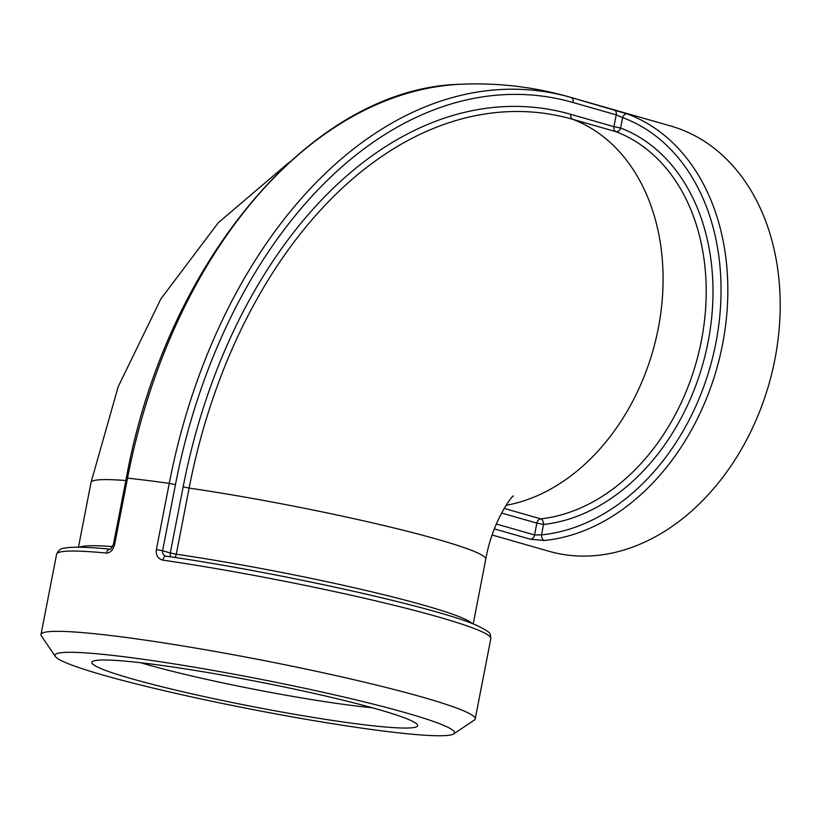 <?xml version="1.0" encoding="UTF-8"?>
<svg xmlns="http://www.w3.org/2000/svg" width="820" height="820" viewBox="0 0 820 820"><rect width="100%" height="100%" fill="white"/><g stroke="black" fill="none" stroke-linecap="round" stroke-linejoin="round"><path stroke-width="1.23" d="M174.803 557.467A4.828 2.48 98.4 0 0 176.279 554.207L170.293 552.967A4.828 3.608 -74 0 0 170.97 556.893M627.228 113.918A4.828 3.198 110.3 0 0 622.626 117.608A216.347 161.806 106 0 1 715.87 342.975A216.347 161.806 106 0 1 541.518 534.865A4.828 3.075 84.4 0 0 544.316 540.482A221.174 165.414 -74 0 0 722.553 344.308A221.174 165.414 -74 0 0 627.228 113.918L570.874 97.436A4.828 3.608 106 0 1 573.108 102.52L616.22 114.861L613.924 126.669L570.812 114.328A4.828 3.608 -74 0 0 572.862 119.351L615.974 131.692A4.828 3.198 110.9 0 0 620.607 128.002L613.924 126.669A4.828 3.608 -74 0 0 615.974 131.692A201.064 150.378 106 0 1 701.397 340.669A201.064 150.378 106 0 1 540.718 518.865A4.828 3.608 -74 0 0 536.864 523.139L543.537 524.472A4.828 3.065 83.8 0 0 540.718 518.865L504.126 508.39M461.291 84.234C312.615 87.094 165.927 260.832 126.311 478.173L127.53 478.162A484.815 319.667 -82.9 0 1 461.291 84.234C497.924 82.646 533.881 86.869 569.141 96.934A221.174 165.414 106 0 1 570.874 97.436A484.815 319.667 97.1 0 0 169.248 483.38L156.394 549.502L162.596 550.763C162.278 553.674 163.477 555.489 166.204 556.206A4.828 2.521 98.3 0 0 165.988 556.155A4.828 2.521 98.3 0 0 165.978 556.155A4.828 2.521 98.3 0 0 162.862 560.132A221.174 16.964 11 0 1 382.54 602.485A221.174 16.964 11 0 1 490.831 638.616L475.221 718.904A221.174 16.964 -169 0 0 337.779 676.018A221.174 16.964 -169 0 0 97.242 634.014A221.174 16.964 -169 0 0 41 634.506A221.174 16.964 -169 0 0 41.389 635.91L55.37 656.492A203.483 15.611 11 0 1 257.726 678.704A203.483 15.611 11 0 1 453.665 733.91A203.483 15.611 11 0 1 405.305 733.562A203.483 15.611 11 0 1 190.476 696.662A203.483 15.611 11 0 1 55.37 656.492M156.394 549.502C155.759 555.314 157.911 558.861 162.862 560.132M613.985 109.777A4.828 3.608 -74 0 1 616.22 114.861L622.626 117.608L620.607 128.002A205.892 153.986 -74 0 1 708.07 342.002A205.892 153.986 -74 0 1 543.537 524.472L541.518 534.865L534.568 534.958L496.315 524.011M494.347 528.9L530.509 539.252L544.316 540.482M569.141 96.934L670.77 126.024A221.174 165.414 106 0 1 775.136 358.114A221.174 165.414 106 0 1 589.026 556.001A221.174 165.414 106 0 1 549.041 551.286L492.154 535.009M110.546 549.216C87.525 546.94 72.047 546.602 64.083 548.221C60.987 548.201 58.497 550.199 56.611 554.217A221.174 16.964 11 0 1 106.436 553.08A4.828 3.751 -84.5 0 1 110.433 549.216M106.436 553.08C110.372 552.916 113.119 549.984 114.677 544.285L127.53 478.162A221.174 16.964 11 0 1 169.248 483.38L175.449 484.64A480.028 316.51 -82.9 0 1 573.108 102.52M453.665 733.91L474.329 720.062A221.174 16.964 -169 0 0 475.221 718.904M372.27 707.752A149.845 11.5 11 0 1 353.43 705.651A149.845 11.5 11 0 1 140.64 662.724M360.636 724.337A165.927 12.73 -169 0 0 417.329 724.634A165.927 12.73 -169 0 0 257.172 681.533A165.927 12.73 -169 0 0 92.537 661.494A165.927 12.73 -169 0 0 179.877 691.075A165.927 12.73 -169 0 0 360.636 724.337M570.812 114.328A467.953 308.545 97.1 0 0 183.147 486.854L189.133 488.084A463.208 305.419 -82.9 0 1 572.862 119.351A201.064 150.378 106 0 1 659.27 322.947A201.064 150.378 106 0 1 506.042 505.315M183.147 486.854L170.293 552.967L162.596 550.763L175.449 484.64M472.146 623.528A201.064 15.426 -169 0 0 176.279 554.207L189.133 488.084A201.064 15.426 11 0 1 388.085 526.543A201.064 15.426 11 0 1 485.778 559.209L473.202 623.948M501.522 513.023L536.864 523.139L534.568 534.958A4.828 3.608 -74 0 1 530.509 539.252M110.556 549.226L113.457 544.295L114.677 544.285M112.678 546.622A201.064 15.426 -169 0 0 79.581 547.227M289.491 162.073L218.304 222.712L160.894 298.859L118.193 386.712L91.03 482.478A201.064 15.426 11 0 1 125.849 480.53M490.831 638.616C489.601 633.143 493.455 633.798 477.148 625.578C439.161 608.081 276.453 571.899 165.978 556.155L165.681 556.093M126.311 478.173L113.457 544.295M56.611 554.217L41 634.506M485.778 559.209C492.574 519.818 513.638 493.845 513.34 496.069M91.03 482.478L78.454 547.217"/></g></svg>
